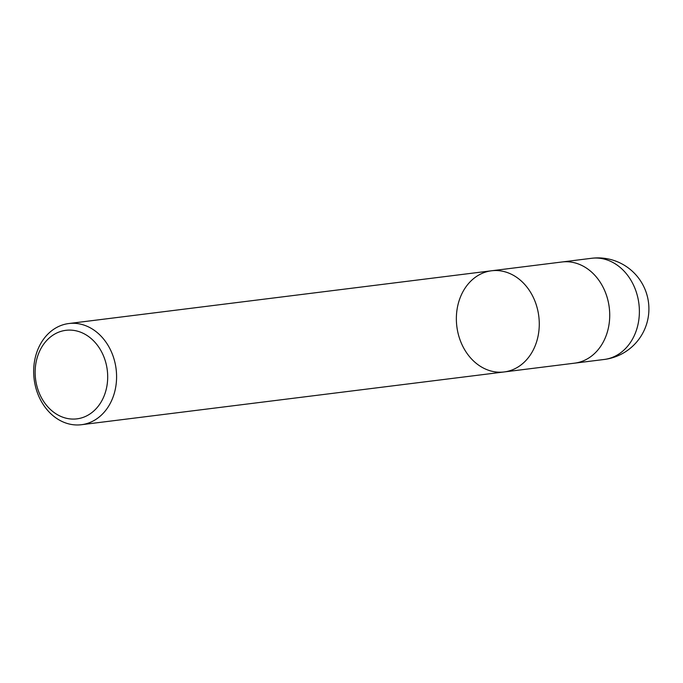 <?xml version="1.0" encoding="UTF-8"?>
<svg xmlns="http://www.w3.org/2000/svg" width="683" height="683" viewBox="0 0 683 683"><rect width="100%" height="100%" fill="white"/><g stroke="black" fill="none" stroke-linecap="round" stroke-linejoin="round"><path stroke-width="1.02" d="M604.242 359.463A50.977 50.977 0 0 0 640.116 280.252A50.977 50.977 0 0 0 591.615 258.285A50.977 41.296 -97.1 0 1 632.757 283.547A50.977 41.296 -97.1 0 1 632.68 338.777A50.977 41.296 -97.1 0 1 604.242 359.463L504.131 371.953A50.977 41.296 -97.1 0 0 532.569 351.275A50.977 41.296 -97.1 0 0 532.646 296.046A50.977 41.296 -97.1 0 0 491.504 270.784A50.977 41.296 -97.1 0 0 457.286 308.101A50.977 41.296 -97.1 0 0 475.214 362.485A50.977 41.296 -97.1 0 0 504.131 371.953A50.977 41.296 -97.1 0 0 532.569 351.275A50.977 41.296 -97.1 0 0 532.646 296.046A50.977 41.296 -97.1 0 0 491.504 270.784L68.812 323.537A50.977 41.296 82.9 0 1 97.729 333.005A50.977 41.296 82.9 0 1 109.886 404.029A50.977 41.296 82.9 0 1 81.439 424.715A50.977 41.296 82.9 0 1 34.15 379.236A50.977 41.296 82.9 0 1 68.812 323.537M91.198 338.606A44.608 36.131 -97.1 0 0 35.192 369.921A44.608 36.131 -97.1 0 0 87.868 415.238A44.608 36.131 -97.1 0 0 91.198 338.606M591.615 258.285L561.947 261.99A50.977 41.296 -97.1 0 1 609.245 307.461A50.977 41.296 -97.1 0 1 574.582 363.16A50.977 41.296 -97.1 0 0 603.021 342.482A50.977 41.296 -97.1 0 0 603.089 287.253A50.977 41.296 -97.1 0 0 561.947 261.99L491.504 270.784M504.131 371.953L81.439 424.715"/></g></svg>
